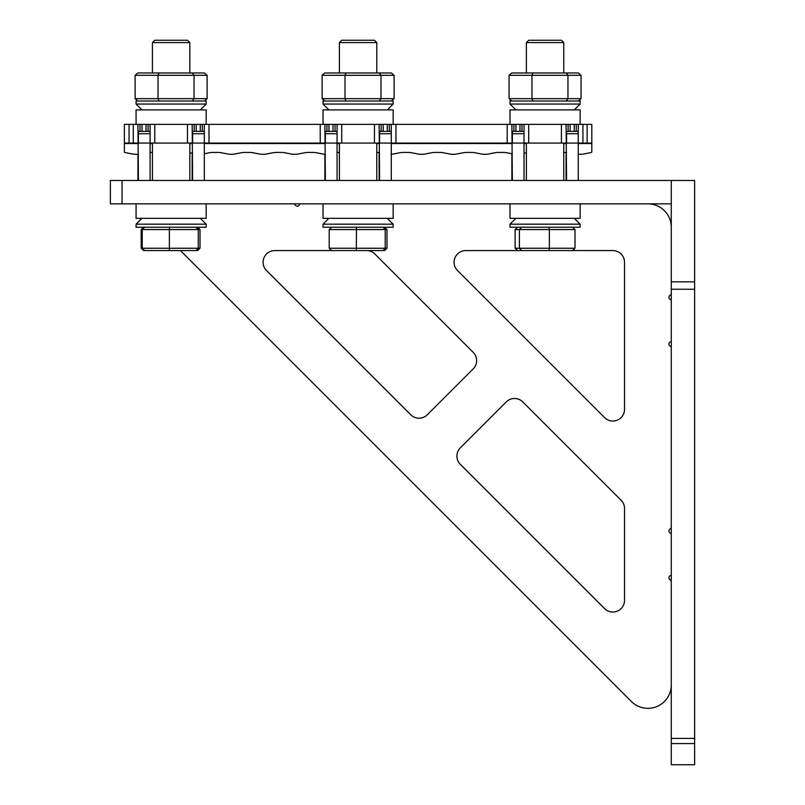 <?xml version="1.0" encoding="UTF-8"?>
<svg xmlns="http://www.w3.org/2000/svg" width="805" height="805" viewBox="0 0 805 805"><rect width="100%" height="100%" fill="white"/><g stroke="black" fill="none" stroke-linecap="round" stroke-linejoin="round"><path stroke-width="1.21" d="M122.048 180.471L671.269 180.471L671.269 203.846L110.366 203.846L110.366 180.471L122.048 180.471L122.048 203.846M694.635 289.247L671.269 289.247L671.269 180.471L694.635 180.471L694.635 764.75L671.269 764.75L671.269 738.406L694.635 738.406M671.269 289.247L671.269 738.406M299.671 203.846A2.335 2.335 0 0 1 295.304 205.013A2.335 2.335 0 0 0 293.282 203.846M366.617 250.586A11.683 11.683 0 0 1 374.878 254.008L473.199 352.338A11.683 11.683 0 0 1 473.199 368.861L427.284 414.776A11.683 11.683 0 0 1 410.761 414.776L266.525 270.54A11.683 11.683 0 0 1 274.787 250.586L382.959 250.586L385.213 248.252L385.213 229.556L329.205 229.556L331.62 227.221M631.372 701.487L180.471 250.586L631.372 701.487A23.375 23.375 0 0 0 671.269 684.954M670.102 529.016A2.335 2.335 0 0 0 671.269 533.373A2.335 2.335 0 0 1 670.102 529.016A2.335 2.335 0 0 0 671.269 526.993M671.269 348.122A2.335 2.335 0 0 0 670.102 346.1A2.335 2.335 0 0 1 671.269 341.733A2.335 2.335 0 0 0 670.102 346.1M670.102 295.304A2.335 2.335 0 0 0 671.269 299.671A2.335 2.335 0 0 1 670.102 295.304A2.335 2.335 0 0 0 671.269 293.282M671.269 227.221A23.375 23.375 0 0 0 647.894 203.846M581.834 203.846A2.335 2.335 0 0 0 580.123 204.591M671.269 581.834A2.335 2.335 0 0 0 670.102 579.801A2.335 2.335 0 0 1 671.269 575.444A2.335 2.335 0 0 0 670.102 579.801M621.098 500.237L522.777 401.916A11.683 11.683 0 0 0 506.254 401.916L460.339 447.822A11.683 11.683 0 0 0 460.339 464.354L604.575 608.59A11.683 11.683 0 0 0 624.529 600.319L624.529 508.498A11.683 11.683 0 0 0 621.098 500.237A11.683 11.683 0 0 1 624.529 508.498M457.502 270.54L604.575 417.604A11.683 11.683 0 0 0 624.529 409.343L624.529 262.279A11.683 11.683 0 0 0 612.836 250.586L465.763 250.586A11.683 11.683 0 0 0 457.502 270.54A11.683 11.683 0 0 1 465.763 250.586M460.339 464.354A11.683 11.683 0 0 1 460.339 447.822M506.254 401.916A11.683 11.683 0 0 1 522.777 401.916M427.284 414.776A11.683 11.683 0 0 1 410.761 414.776M266.525 270.54A11.683 11.683 0 0 1 274.787 250.586M473.199 352.338A11.683 11.683 0 0 1 476.62 360.6M612.836 250.586A11.683 11.683 0 0 1 624.529 262.279M578.252 131.396L578.252 133.731L566.569 133.731L566.569 131.396L578.252 131.396L578.252 124.383L576.229 124.383L576.229 131.396M524.025 131.396L524.025 133.731L512.342 133.731L512.342 131.396L524.025 131.396L524.025 124.383L522.002 124.383L522.002 131.396M391.28 131.396L391.28 133.731L379.598 133.731L379.598 131.396L391.28 131.396L391.28 124.383L389.258 124.383L389.258 131.396M337.064 131.396L337.064 133.731L325.371 133.731L325.371 131.396L337.064 131.396L337.064 124.383L335.041 124.383L335.041 131.396M204.319 131.396L204.319 133.731L192.626 133.731L192.626 131.396L204.319 131.396L204.319 124.383L202.286 124.383L202.286 131.396M150.092 131.396L150.092 133.731L138.41 133.731L138.41 131.396L150.092 131.396L150.092 124.383L148.07 124.383L148.07 131.396M578.252 154.228A4.679 0.916 180 0 0 580.123 154.308A4.679 0.916 180 0 0 583.394 154.047L590.397 152.698A4.679 0.916 180 0 0 591.806 152.044L591.806 143.079L587.127 143.079L587.127 124.383L591.806 124.383L591.806 143.079M391.28 154.268A4.679 0.916 180 0 0 393.102 154.047L400.155 152.688A4.679 0.916 -0 0 1 403.426 152.427L407.954 152.427A4.679 0.916 -0 0 1 411.224 152.688L418.278 154.047A4.679 0.916 180 0 0 421.548 154.308A4.679 0.916 180 0 0 424.819 154.047L431.872 152.688A4.679 0.916 -0 0 1 435.143 152.427L439.671 152.427A4.679 0.916 -0 0 1 442.941 152.688L449.995 154.047A4.679 0.916 180 0 0 453.265 154.308A4.679 0.916 180 0 0 456.536 154.047L463.579 152.688A4.679 0.916 -0 0 1 466.86 152.427L471.378 152.427A4.679 0.916 -0 0 1 474.658 152.688L481.702 154.047A4.679 0.916 180 0 0 484.972 154.308A4.679 0.916 180 0 0 488.243 154.047L495.296 152.688A4.679 0.916 -0 0 1 498.567 152.427L503.095 152.427A4.679 0.916 -0 0 1 506.365 152.688L512.342 153.846L506.365 152.688A4.679 0.916 -0 0 0 503.055 152.427M231.236 154.308A4.679 0.916 180 0 1 231.216 154.308A4.679 0.916 180 0 1 227.946 154.047A4.679 0.916 180 0 0 231.256 154.308A4.679 0.916 180 0 0 234.537 154.047L241.581 152.688A4.679 0.916 -0 0 1 244.851 152.427L249.379 152.427A4.679 0.916 -0 0 1 252.649 152.688L259.703 154.047A4.679 0.916 180 0 0 262.973 154.308A4.679 0.916 180 0 0 266.244 154.047L273.298 152.688A4.679 0.916 -0 0 1 276.568 152.427L281.096 152.427A4.679 0.916 -0 0 1 284.366 152.688L291.42 154.047A4.679 0.916 180 0 0 294.69 154.308A4.679 0.916 180 0 0 297.961 154.047L305.015 152.688A4.679 0.916 -0 0 1 308.285 152.427L312.813 152.427A4.679 0.916 -0 0 1 316.083 152.688L323.137 154.047A4.679 0.916 180 0 0 325.371 154.288A4.679 0.916 180 0 1 323.087 154.047L316.033 152.688A4.679 0.916 -0 0 0 312.763 152.427M124.383 143.079L124.383 124.383L129.062 124.383L129.062 143.079L124.383 143.079L124.383 152.034A4.679 0.916 180 0 0 125.791 152.688L132.845 154.047A4.679 0.916 180 0 0 136.115 154.308A4.679 0.916 180 0 0 138.41 154.188M150.092 152.427L152.427 152.427M204.319 153.755L209.874 152.688A4.679 0.916 -0 0 1 213.144 152.427L217.672 152.427A4.679 0.916 -0 0 1 220.942 152.688L227.986 154.047L220.892 152.688A4.679 0.916 -0 0 0 217.622 152.427M129.062 124.383L137.937 124.383L138.41 180.471M129.062 143.079L133.268 143.079L133.268 124.383M204.319 124.383L324.908 124.383L325.371 180.471M208.988 124.383L208.988 143.079L320.239 143.079L320.239 124.383M150.092 124.383L192.164 124.383L192.626 180.471M154.771 124.383L154.771 143.079L187.484 143.079L187.484 124.383M391.28 124.383L511.879 124.383L512.342 180.471M395.959 124.383L395.959 143.079L507.2 143.079L507.2 124.383M337.064 124.383L379.125 124.383L379.598 180.471M341.733 124.383L341.733 143.079L374.456 143.079L374.456 124.383M578.252 124.383L582.921 124.383L582.921 143.079L587.127 143.079M582.921 124.383L587.127 124.383M563.762 152.427L566.529 152.427A4.679 0.916 -0 0 1 566.569 152.427A4.679 0.916 -0 0 0 566.479 152.427M192.626 153.342L189.829 152.809L192.626 153.353M337.064 152.638A4.679 0.916 -0 0 1 339.398 152.437M376.79 152.437A4.679 0.916 -0 0 1 379.507 152.688L379.467 152.688A4.679 0.916 -0 0 0 376.79 152.437M526.369 152.819L524.025 153.262M137.937 143.079L133.268 143.079M582.921 143.079L578.252 143.079L578.252 180.471M524.025 124.383L566.096 124.383L566.569 180.471M566.096 143.079L561.427 143.079L561.427 124.383M528.704 124.383L528.704 143.079L561.427 143.079M528.704 143.079L524.025 143.079L524.025 180.471M511.879 143.079L507.2 143.079M395.959 143.079L391.28 143.079L391.28 180.471M379.125 143.079L374.456 143.079M341.733 143.079L337.064 143.079L337.064 180.471M324.908 143.079L320.239 143.079M208.988 143.079L204.319 143.079L204.319 180.471M192.164 143.079L187.484 143.079M154.771 143.079L150.092 143.079L150.092 180.471M194.186 131.396L194.186 124.383L192.164 124.383M194.186 124.383L196.209 124.383L196.209 131.396M200.264 131.396L200.264 124.383L196.209 124.383M200.264 124.383L202.286 124.383M326.931 131.396L326.931 124.383L324.908 124.383M326.931 124.383L328.953 124.383L328.953 131.396M333.008 131.396L333.008 124.383L328.953 124.383M333.008 124.383L335.041 124.383M381.157 131.396L381.157 124.383L379.125 124.383M381.157 124.383L383.18 124.383L383.18 131.396M387.235 131.396L387.235 124.383L383.18 124.383M387.235 124.383L389.258 124.383M513.902 131.396L513.902 124.383L511.879 124.383M513.902 124.383L515.925 124.383L515.925 131.396M519.98 131.396L519.98 124.383L515.925 124.383M519.98 124.383L522.002 124.383M568.119 131.396L568.119 124.383L566.096 124.383M568.119 124.383L570.141 124.383L570.141 131.396M574.207 131.396L574.207 124.383L570.141 124.383M574.207 124.383L576.229 124.383M139.969 131.396L139.969 124.383L137.937 124.383M139.969 124.383L141.992 124.383L141.992 131.396M146.047 131.396L146.047 124.383L141.992 124.383M146.047 124.383L148.07 124.383M150.092 133.731L150.092 143.079L138.41 143.079L138.41 133.731M204.319 133.731L204.319 143.079L192.626 143.079L192.626 133.731M337.064 133.731L337.064 143.079L325.371 143.079L325.371 133.731M391.28 133.731L391.28 143.079L379.598 143.079L379.598 133.731M578.252 133.731L578.252 143.079L566.569 143.079L566.569 133.731M524.025 133.731L524.025 143.079L512.342 143.079L512.342 133.731M528.704 40.25L561.427 40.25L563.762 42.585L526.369 42.585L528.704 40.25M515.12 229.556L515.12 248.252L549.362 248.252L549.362 229.556L515.12 229.556L517.615 227.221M521.56 250.586L519.416 248.252L519.416 229.556L521.56 227.221M549.01 250.586L549.362 248.252L575.012 248.252L575.012 229.556L549.362 229.556L549.01 227.221M515.12 248.252L517.615 250.586M572.516 250.586L575.012 248.252M572.516 227.221L575.012 229.556M341.733 40.25L374.456 40.25L376.79 42.585L339.398 42.585L341.733 40.25M329.205 229.556L329.205 248.252L356.333 248.252L356.474 227.221M356.474 250.586L356.333 248.252L386.984 248.252L386.984 229.556L385.213 229.556L382.959 227.221M386.984 248.252L384.579 250.586L382.959 250.586M329.205 248.252L331.62 250.586M384.579 227.221L386.984 229.556M154.771 40.25L187.484 40.25L189.829 42.585L152.427 42.585L154.771 40.25M169.513 250.586L169.362 248.252L200.012 248.252L197.607 250.586L143.672 250.586L141.177 248.252L169.362 248.252L169.362 229.556L142.244 229.556L144.648 227.221M144.648 250.586L142.244 248.252L142.244 229.556L141.177 229.556L141.177 248.252M200.012 248.252L200.012 229.556L169.362 229.556L169.513 227.221M195.987 250.586L198.251 248.252L198.251 229.556L195.987 227.221M197.607 227.221L200.012 229.556M393.152 224.182L323.036 224.182L323.036 227.221L393.152 227.221L393.152 224.182L387.306 218.336M323.036 104.056L393.152 104.056L393.152 101.017L323.036 101.017L323.036 104.056L328.883 109.893M510.008 104.056L580.123 104.056L580.123 101.017L510.008 101.017L510.008 104.056L515.854 109.893M136.075 104.056L206.181 104.056L206.181 101.017L136.075 101.017L136.075 104.056L141.911 109.893M206.181 224.182L136.075 224.182L136.075 227.221L206.181 227.221L206.181 224.182L200.344 218.336M580.123 224.182L510.008 224.182L510.008 227.221L580.123 227.221L580.123 224.182L574.277 218.336M510.008 124.383L510.008 109.893L580.123 109.893L580.123 124.383M580.123 203.846L580.123 218.336L510.008 218.336L510.008 203.846M393.152 203.846L393.152 218.336L323.036 218.336L323.036 203.846M206.181 203.846L206.181 218.336L136.075 218.336L136.075 203.846M323.036 124.383L323.036 109.893L393.152 109.893L393.152 124.383M136.075 124.383L136.075 109.893L206.181 109.893L206.181 124.383M207.116 75.308L135.139 75.308L137.806 72.973L204.45 72.973L207.116 75.308L207.116 98.673L204.45 101.017M135.139 75.308L135.139 98.673L207.116 98.673M159.008 72.973L158.032 75.308L158.032 98.673L159.008 101.017M192.325 72.973L194.025 75.308L194.025 98.673L192.325 101.017M137.806 101.017L135.139 98.673M394.088 75.308L322.111 75.308L324.767 72.973L391.421 72.973L394.088 75.308L394.088 98.673L391.421 101.017M322.111 75.308L322.111 98.673L394.088 98.673M345.969 72.973L345.003 75.308L345.003 98.673L345.969 101.017M379.296 72.973L380.986 75.308L380.986 98.673L379.296 101.017M324.767 101.017L322.111 98.673M581.049 75.308L509.072 75.308L511.739 72.973L578.382 72.973L581.049 75.308L581.049 98.673L578.382 101.017M509.072 75.308L509.072 98.673L581.049 98.673M532.94 72.973L531.974 75.308L531.974 98.673L532.94 101.017M566.267 72.973L567.958 75.308L567.958 98.673L566.267 101.017M511.739 101.017L509.072 98.673M136.095 154.308A4.679 0.916 180 0 1 136.075 154.308A4.679 0.916 180 0 1 132.795 154.047L125.791 152.698A4.679 0.916 180 0 1 124.383 152.044L124.383 152.034M262.953 154.308A4.679 0.916 180 0 1 262.933 154.308A4.679 0.916 180 0 1 259.653 154.047L252.609 152.688A4.679 0.916 -0 0 0 249.339 152.427M294.67 154.308A4.679 0.916 180 0 1 294.64 154.308A4.679 0.916 180 0 1 291.37 154.047L284.316 152.688A4.679 0.916 -0 0 0 281.046 152.427M421.528 154.308A4.679 0.916 180 0 1 421.498 154.308A4.679 0.916 180 0 1 418.228 154.047L411.174 152.688A4.679 0.916 -0 0 0 407.904 152.427M453.235 154.308A4.679 0.916 180 0 1 453.215 154.308A4.679 0.916 180 0 1 449.945 154.047L442.891 152.688A4.679 0.916 -0 0 0 439.621 152.427M484.952 154.308A4.679 0.916 180 0 1 484.932 154.308A4.679 0.916 180 0 1 481.662 154.047L474.608 152.688A4.679 0.916 -0 0 0 471.338 152.427M580.093 154.308A4.679 0.916 180 0 1 580.073 154.308A4.679 0.916 180 0 1 578.252 154.238M566.096 180.471L566.096 152.427M511.879 180.471L511.879 153.755M379.125 180.471L379.125 152.638M324.908 180.471L324.908 154.268M137.937 180.471L137.937 154.238M192.164 180.471L192.164 153.262M143.672 227.221L141.177 229.556M671.269 281.851L694.635 281.851M694.635 743.589L671.269 743.589M124.383 143.531L138.41 143.531M150.092 143.531L152.427 143.531M189.829 143.531L192.626 143.531M204.319 143.531L325.371 143.531M337.064 143.531L339.398 143.531M376.79 143.531L379.598 143.531M391.28 143.531L512.342 143.531M524.025 143.531L526.369 143.531M563.762 143.531L566.569 143.531M578.252 143.531L591.806 143.531M526.369 180.471L526.369 143.079M526.369 72.973L526.369 42.585M563.762 180.471L563.762 143.079M563.762 72.973L563.762 42.585M339.398 180.471L339.398 143.079M339.398 72.973L339.398 42.585M376.79 180.471L376.79 143.079M376.79 72.973L376.79 42.585M152.427 180.471L152.427 143.079M152.427 72.973L152.427 42.585M189.829 180.471L189.829 143.079M189.829 72.973L189.829 42.585M328.883 218.336L323.036 224.182M387.306 109.893L393.152 104.056M574.277 109.893L580.123 104.056M200.344 109.893L206.181 104.056M141.911 218.336L136.075 224.182M515.854 218.336L510.008 224.182"/></g></svg>
